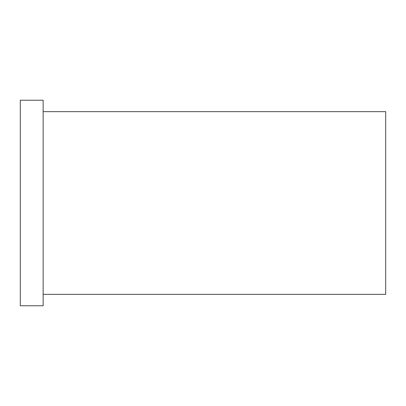 <?xml version="1.0" encoding="UTF-8"?>
<svg xmlns="http://www.w3.org/2000/svg" width="406" height="406" viewBox="0 0 406 406"><rect width="100%" height="100%" fill="white"/><g stroke="black" fill="none" stroke-linecap="round" stroke-linejoin="round"><path stroke-width="0.3" stroke-dasharray="2.03 1.52" d="M385.7 294.35L385.7 111.65M20.3 305.769L20.3 100.231M43.137 305.769L43.137 100.231M43.137 203L43.137 294.35L43.137 203"/><path stroke-width="0.61" d="M43.137 111.65L385.7 111.65L385.7 294.35L43.137 294.35M20.3 203L20.3 305.769L43.137 305.769L43.137 100.231L20.3 100.231L20.3 203"/></g></svg>
